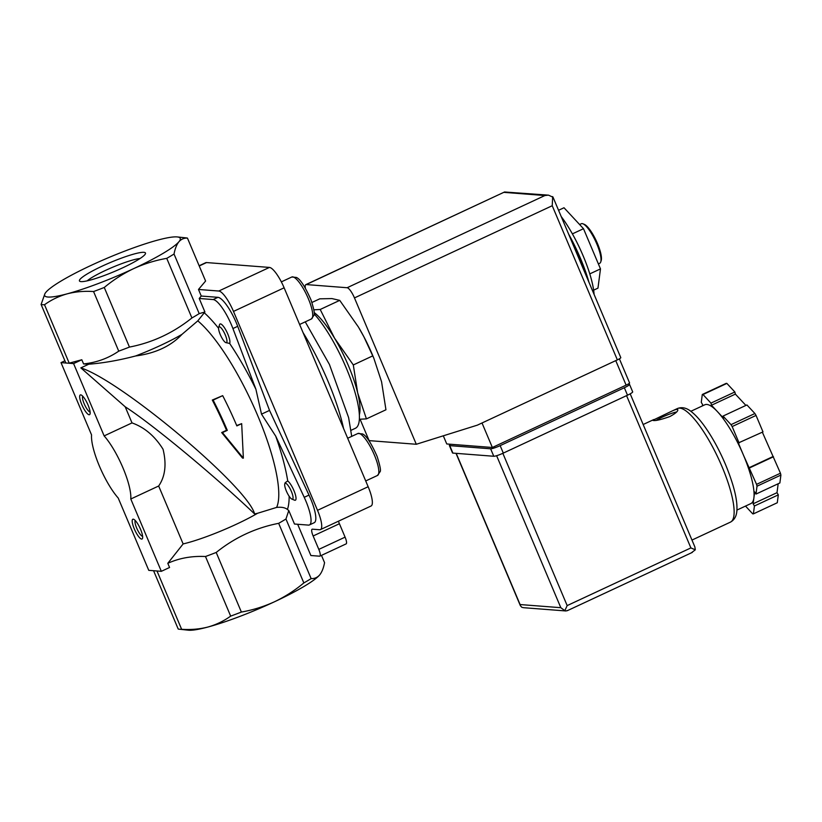 <?xml version="1.0" encoding="UTF-8"?>
<svg xmlns="http://www.w3.org/2000/svg" width="822" height="822" viewBox="0 0 822 822"><rect width="100%" height="100%" fill="white"/><g stroke="black" fill="none" stroke-linecap="round" stroke-linejoin="round"><path stroke-width="1.23" d="M309.432 524.939A27.249 6.936 65 0 0 304.222 497.32L275.719 436.163L261.509 414.144L255.909 389.279L232.924 328.543L237.702 326.313L269.534 410.414L309 495.091A27.249 6.936 65 0 1 314.21 522.71L309.432 524.939A27.249 6.936 65 0 1 308.425 525.104L294.482 524.025L288.779 510.524L285.953 519.001L311.137 578.606A81.758 11.241 157.1 0 1 303.842 582.932C294.831 590.453 285.029 596.741 274.435 601.796A73.579 10.111 157.1 0 1 207.966 627.022A73.579 10.111 157.1 0 1 188.351 630.186L179.33 629.22A81.758 11.241 157.1 0 1 178.21 629.036L153.57 570.715M291.892 499.098L294.564 500.177A10.902 2.774 -115 0 0 294.749 492.686A10.902 2.774 -115 0 0 287.721 480.921L285.152 482.73L284.782 483.85A8.723 2.219 -115 0 0 286.857 492.162A8.723 2.219 -115 0 0 291.892 499.098A8.723 2.219 -115 0 0 292.231 499.18A8.723 2.219 -115 0 0 291.861 492.625A8.723 2.219 -115 0 0 286.416 483.696A8.723 2.219 -115 0 0 284.782 483.85M288.779 510.524L287.412 509.455C285.029 507.564 281.432 506.886 276.613 507.421L257.584 513.267A54.499 7.49 157.1 0 1 183.131 543.928L167.801 563.317C179.206 558.128 191.773 555.867 205.49 556.515L230.674 616.12C223.779 621.072 216.207 624.699 207.966 627.022C199.664 629.149 190.879 629.909 181.631 629.303A81.758 11.241 157.1 0 1 179.33 629.22M182.001 334.338A54.499 7.49 157.1 0 1 135.558 355.988C155.43 353.347 170.914 346.124 182.001 334.338L197.804 320.857L204.914 311.98L199.212 298.478L213.145 299.557A27.249 6.936 65 0 1 232.924 328.543M225.793 342.62L229.636 343.411A10.902 2.774 -115 0 0 226.153 330.598A10.902 2.774 -115 0 0 219.577 324.628L218.683 327.372A8.723 2.219 -115 0 0 219.361 332.17A8.723 2.219 -115 0 0 225.793 342.62A8.723 2.219 -115 0 0 226.132 342.702A8.723 2.219 -115 0 0 224.55 333.321A8.723 2.219 -115 0 0 218.683 327.372M313.85 309.822L320.21 309.473L334.575 338.222L353.306 364.947L357.683 392.926L366.427 418.881L385.95 409.777L381.572 381.798L373.835 358.248L363.879 336.763L358.464 327.094L339.733 300.369L331.924 298.581L319.758 298.828L311.928 302.475M373.835 358.248L373.301 356.933A59.955 15.269 -115 0 0 363.982 336.948A59.955 15.269 -115 0 0 359.389 328.656M594.101 294.44A57.232 14.58 -115 0 0 561.19 216.515M558.559 210.288L564.005 207.75L583.497 228.701L600.481 268.897L597.964 288.142L593.628 290.166M600.481 268.897L589.775 273.89M583.497 228.701L572.389 233.88M598.365 263.903L599.752 263.256A21.804 5.549 -115 0 0 600.748 261.941L601.19 260.574A20.714 5.271 -115 0 0 596.269 240.825A20.714 5.271 -115 0 0 584.308 224.355L582.973 223.82A21.804 5.549 -115 0 0 581.329 223.738L579.623 224.529M600.748 261.941A21.804 5.549 -115 0 0 595.57 241.154A21.804 5.549 -115 0 0 582.973 223.82M366.427 418.881L359.358 419.251M353.306 364.947L372.828 355.844M320.21 309.473L339.733 300.369M222.68 395.649L213.124 400.108A111.73 28.451 65 0 1 227.293 430.358L222.454 432.608L243.363 458.152L241.678 423.649L236.849 425.899A111.73 28.451 -115 0 0 222.68 395.649L212.302 400.047A109.007 27.763 65 0 1 226.512 430.296L221.673 432.557L242.541 458.09L243.363 458.152M167.801 563.317L169.558 567.488L161.338 571.321L148.761 570.345L118.214 498.029A40.874 10.409 65 0 1 91.561 434.93L61.013 362.625L67.301 363.108A81.758 11.241 157.1 0 1 65.781 362.892L41.1 304.459L44.963 293.588M156.992 570.982L181.631 629.303M320.035 574.475A73.579 10.111 157.1 0 1 319.943 574.609A73.579 10.111 157.1 0 1 319.666 574.948A73.579 10.111 157.1 0 1 274.435 601.796C263.749 606.657 252.734 610.078 241.38 612.051A81.758 11.241 157.1 0 1 230.674 616.12M64.907 360.807L61.013 362.625M241.38 612.051L216.207 552.456C234.702 537.578 255.519 527.868 278.668 523.326L303.842 582.932M216.207 552.456A81.758 11.241 157.1 0 1 205.49 556.515M177.305 236.942L186.327 237.907A81.758 11.241 157.1 0 1 187.447 238.092C184.066 237.928 181.22 239.151 178.919 241.75A73.579 10.111 157.1 0 1 133.688 268.609C123.095 273.675 113.282 279.963 104.271 287.474A81.758 11.241 157.1 0 1 93.564 291.543C84.317 290.926 75.532 291.687 67.219 293.824A73.579 10.111 157.1 0 1 45.713 292.519A73.579 10.111 157.1 0 1 45.991 292.18A73.579 10.111 157.1 0 1 91.221 265.331A73.579 10.111 157.1 0 1 157.69 240.116A73.579 10.111 157.1 0 1 177.305 236.942A73.579 10.111 157.1 0 1 178.919 241.75C176.699 244.535 175.065 248.624 174.028 254.029A81.758 11.241 157.1 0 1 166.743 258.355C155.389 260.327 144.364 263.749 133.688 268.609A73.579 10.111 157.1 0 1 67.219 293.824C58.999 296.146 51.426 299.773 44.522 304.726L69.202 363.149A81.758 11.241 157.1 0 1 67.301 363.108L73.59 363.591L104.137 435.907A40.874 10.409 65 0 1 130.79 499.005L158.667 486.008L183.131 543.928M130.79 499.005L161.338 571.321M44.522 304.726A81.758 11.241 157.1 0 1 41.1 304.459M213.124 400.108L212.302 400.047M227.293 430.358L226.512 430.296M222.454 432.608L221.673 432.557M241.678 423.649L236.695 425.549M89.115 414.75A10.902 2.774 -115 0 0 90.019 414.031A10.902 2.774 -115 0 0 87.43 403.633A10.902 2.774 -115 0 0 81.131 394.971A10.902 2.774 -115 0 0 81.522 403.951A10.902 2.774 -115 0 0 89.115 414.75M141.631 539.078A10.902 2.774 -115 0 0 142.535 538.348A10.902 2.774 -115 0 0 139.946 527.96A10.902 2.774 -115 0 0 133.657 519.288A10.902 2.774 -115 0 0 134.037 528.269A10.902 2.774 -115 0 0 141.631 539.078M69.202 363.149L81.81 359.759L73.59 363.591M257.584 513.267L254.615 513.945C247.586 486.891 121.492 380.905 80.854 367.886L125.201 406.798L132.013 422.909L104.137 435.907M254.615 513.945C214.09 475.383 151.834 423.844 125.201 406.798M158.667 486.008C165.243 476.462 166.702 464.204 163.044 449.244C154.896 436.153 144.549 427.378 132.013 422.909M321.474 555.374L324.556 562.669C323.529 568.074 321.895 572.163 319.666 574.948C317.364 577.537 314.518 578.76 311.137 578.606M285.953 519.001A81.758 11.241 157.1 0 1 278.668 523.326M81.81 359.759L83.577 363.93C96.585 362.553 108.309 358.289 118.738 351.148L93.564 291.543M104.271 287.474L129.455 347.079A81.758 11.241 157.1 0 1 118.738 351.148M135.558 355.988C118.81 360.365 103.212 363.098 88.766 364.197L80.854 367.886M88.766 364.197L83.577 363.93M129.455 347.079C152.358 342.651 173.175 332.951 191.916 317.96L166.743 258.355M102.113 266.174A35.849 4.932 157.1 0 1 145.432 253.782A35.849 4.932 157.1 0 1 114.371 271.507A35.849 4.932 157.1 0 1 80.011 281.412A35.849 4.932 157.1 0 1 102.113 266.174M319.83 556.145L346.103 543.897A7.634 1.942 65 0 0 345.086 537.146L339.414 523.727L313.141 535.975L318.813 549.394A7.634 1.942 65 0 1 319.83 556.145A7.634 1.942 65 0 1 319.553 556.186L310.87 555.518L297.667 524.272M261.509 414.144L269.534 410.414M199.212 298.478L201.256 296.043L217.922 297.328A27.249 6.936 65 0 1 237.702 326.313M174.028 254.029L199.201 313.634L204.914 311.98M199.201 313.634A81.758 11.241 157.1 0 1 191.916 317.96M339.414 523.727A7.634 1.942 65 0 1 338.489 521.189M313.141 535.975A7.634 1.942 65 0 1 312.113 529.224A7.634 1.942 65 0 1 312.401 529.183L319.635 529.738A21.804 5.549 65 0 0 320.436 529.604A21.804 5.549 65 0 0 317.518 510.328L233.489 311.415A21.804 5.549 65 0 0 218.796 291.029L198.482 289.467L205.592 281.032L187.447 238.092M201.256 296.043L198.482 289.467M199.14 265.763L205.716 262.701A21.804 5.549 65 0 1 206.528 262.567L269.431 267.427A21.804 5.549 65 0 1 284.124 287.803L368.153 486.727A21.804 5.549 65 0 1 371.071 506.003L320.436 529.604M351.045 430.307L355.402 428.283A68.123 17.354 -115 0 0 351.045 380.226A68.123 17.354 -115 0 0 314.138 313.932M359.348 414.771A59.955 15.269 -115 0 0 357.683 392.926A59.955 15.269 -115 0 0 334.575 338.222A59.955 15.269 -115 0 0 314.138 312.514M135.25 520.511A8.837 2.25 -115 0 0 137.202 529.234A8.837 2.25 -115 0 0 142.627 536.345M82.734 396.183A8.837 2.25 -115 0 0 84.687 404.917A8.837 2.25 -115 0 0 90.112 412.017M87.142 280.867A31.185 4.285 157.1 0 1 105.257 270.53A31.185 4.285 157.1 0 1 140.059 258.509M443.305 435.814L446.757 443.962L492.357 447.487L626.117 385.138A5.446 0.75 -22.9 0 0 629.56 382.898L619.398 358.834M347.12 287.731A10.902 2.774 65 0 1 354.467 297.913L416.292 444.27L477.387 425.138L617.353 359.882A5.446 0.75 -22.9 0 0 620.795 357.642L553.052 197.249L548.48 195.133L544.883 195.533L347.12 287.731L306.236 284.566A10.902 2.774 65 0 0 305.825 284.638A10.902 2.774 65 0 0 305.352 288.111M360.077 419.23L369.109 440.623L416.292 444.27M547.884 195.112L504.554 191.988L306.236 284.566M552.682 196.592L552.23 205.726L617.353 359.882M492.357 447.487L482.011 422.981M669.745 416.59C675.355 413.589 678.047 411.298 677.821 409.726C677.369 408.986 675.417 409.438 671.944 411.092L652.74 420.319C654.631 421.152 660.302 419.919 669.745 416.59M778.177 483.747L777.006 492.676L778.311 494.865L777.283 502.745L753.394 513.873A65.4 16.656 65 0 1 752.705 513.822L745.503 506.085M702.389 405.914L702.574 404.558L701.269 402.369L702.296 394.488L726.186 383.36A65.4 16.656 65 0 1 726.874 383.412L734.858 391.981L735.371 394.108L745.903 405.421M690.84 411.298L704.814 404.784A54.499 13.882 65 0 1 717.514 411.719L723.545 418.203L723.031 416.076L746.921 404.948L754.904 413.517A65.4 16.656 65 0 1 756.045 415.429L762.991 431.889L738.32 442.966L743.571 455.398A54.499 13.882 65 0 1 753.897 497.855L753.127 503.814L754.421 505.992L753.394 513.873M762.354 432.187L780.448 473.215A65.4 16.656 65 0 1 780.9 475.075L779.873 482.956L755.983 494.084L754.678 491.905L753.897 497.855A54.499 13.882 65 0 1 750.876 503.578L736.902 510.092M702.296 394.488A65.4 16.656 65 0 1 702.985 394.539L710.968 403.119L711.482 405.246L717.514 411.719A54.499 13.882 65 0 1 743.571 455.398L756.559 484.353A65.4 16.656 65 0 1 757.011 486.203L780.9 475.075M756.559 484.353L780.448 473.215M723.031 416.076L731.015 424.655A65.4 16.656 65 0 1 732.155 426.567L756.045 415.429M731.015 424.655L754.904 413.517M702.985 394.539L726.874 383.412M757.011 486.203L755.983 494.084M732.155 426.567L739.112 443.027M567.704 610.448L565.926 610.962L523.696 607.705L521.867 607.324L520.388 605.722L520.09 604.55L560.82 607.694L564.817 610.654L567.17 605.598L502.848 453.312M626.569 395.639L690.891 547.914L695.299 549.826L694.878 546.949L630.197 393.83M565.926 610.962L564.817 610.654M691.425 552.764L695.299 549.826M710.968 403.119L734.858 391.981M711.482 405.246L735.371 394.108M748.821 467.831L772.711 456.693M749.613 467.893L773.492 456.755M753.127 503.814L777.006 492.676M754.421 505.992L778.311 494.865M628.07 384.131L629.159 384.213A8.179 1.12 157.1 0 1 629.529 384.377L632.673 391.837A8.179 1.12 157.1 0 1 627.505 395.197L503.311 453.097A8.179 1.12 157.1 0 1 493.786 456.261L452.891 453.097A8.179 1.12 157.1 0 1 452.532 452.943L449.377 445.483A8.179 1.12 157.1 0 1 450.569 444.26M629.529 384.377A8.179 1.12 157.1 0 1 624.35 387.737L500.156 445.637A8.179 1.12 157.1 0 1 490.631 448.802L449.747 445.637A8.179 1.12 157.1 0 1 449.377 445.483M676.65 411.976A13.625 1.87 -22.9 0 0 656.233 420.34M255.909 389.279A116.632 29.705 -115 0 0 229.636 343.411M287.721 480.921A116.632 29.705 -115 0 0 275.719 436.163M287.412 509.455A116.632 29.705 -115 0 0 289.139 496.252M276.613 507.421A109.007 27.763 -115 0 0 257.748 415.727A109.007 27.763 -115 0 0 197.804 320.857M218.57 328.286A116.632 29.705 -115 0 0 204.39 312.905M589.004 282.378A64.311 16.378 -115 0 0 568.547 233.951M586.209 275.75A65.4 16.656 -115 0 0 571.804 241.658M345.086 537.146L318.813 549.394M304.222 497.32L309 495.091M213.145 299.557L217.922 297.328M368.153 486.727L317.518 510.328M284.124 287.803L233.489 311.415M269.431 267.427L218.796 291.029M206.528 262.567L199.222 265.968M343.565 428.509A95.383 24.29 -115 0 0 303.051 332.612M365.718 480.952L377.473 475.476A23.16 5.898 -115 0 0 373.034 451.987A23.16 5.898 -115 0 0 357.899 433.492L347.675 438.249M299.619 324.474L311.374 318.998A23.16 5.898 -115 0 0 306.935 295.509A23.16 5.898 -115 0 0 291.8 277.004L281.35 281.874M552.23 205.726L354.467 297.913M544.883 195.533L503.999 192.369M626.117 385.138L615.76 360.632M722.045 466.711A62.678 15.967 65 0 1 730.45 522.124C734.714 519.751 736.882 515.466 736.944 509.27C737.313 498.923 733.501 483.994 725.497 464.471C719.158 449.613 712.058 436.698 704.207 425.755C699.789 419.641 695.546 414.987 691.497 411.801C686.719 407.866 682.044 406.767 677.482 408.513A62.678 15.967 65 0 1 722.045 466.711M560.82 607.694L496.622 455.707M520.09 604.55L456.22 453.354M690.891 547.914L567.17 605.598M490.631 448.802L493.786 456.261M449.747 445.637L452.891 453.097M624.35 387.737L627.505 395.197M500.156 445.637L503.311 453.097M589.158 282.747L568.413 233.623M351.713 436.369L348.61 417.576L329.417 364.434L305.25 321.854M377.473 475.476L380.083 471.715C381.079 470.883 380.093 465.776 377.113 456.416C371.143 442.966 366.263 435.465 362.481 433.924L357.899 433.492M311.374 318.998L313.983 315.237C314.98 314.394 313.994 309.298 311.014 299.938C305.044 286.488 300.164 278.987 296.372 277.435L291.8 277.004M504.554 191.988L305.825 284.638M691.97 540.064L730.45 522.124M643.164 424.512L653.87 419.518M671.944 411.092L677.482 408.513M520.388 605.722L456.015 453.343M692.299 552.415L567.221 610.725"/></g></svg>
